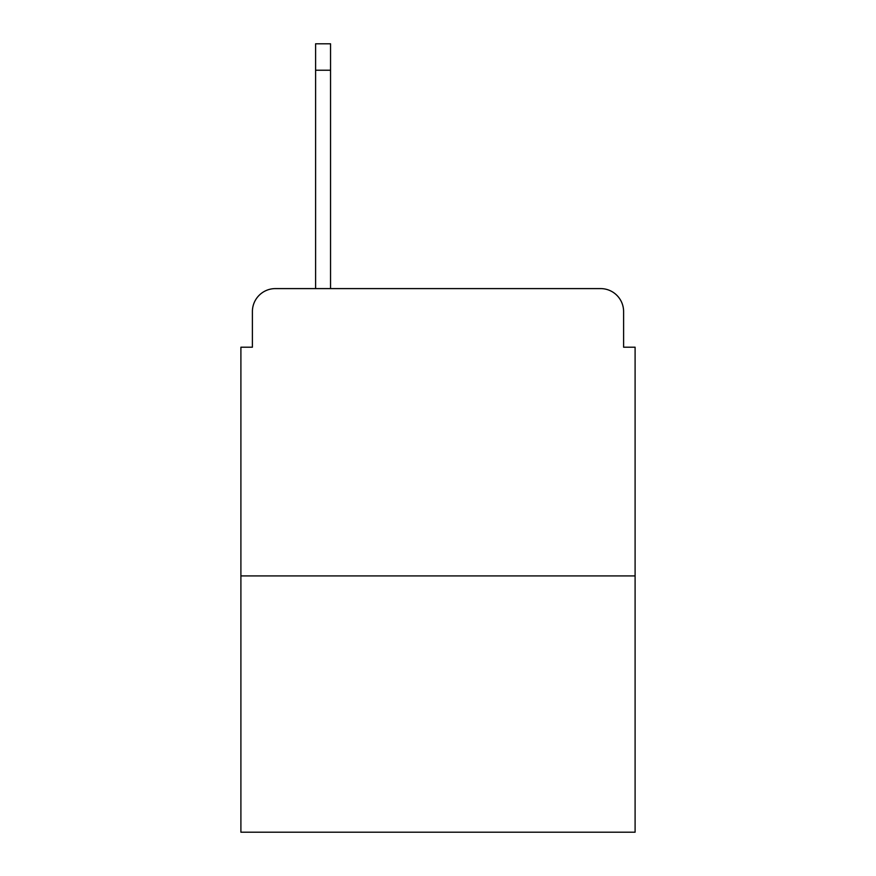 <?xml version="1.0" encoding="UTF-8"?>
<svg xmlns="http://www.w3.org/2000/svg" width="876" height="876" viewBox="0 0 876 876"><rect width="100%" height="100%" fill="white"/><g stroke="black" fill="none" stroke-linecap="round" stroke-linejoin="round"><path stroke-width="1.31" d="M252.398 311.582L252.398 347.203L252.398 311.582A22.984 22.984 0 0 1 275.382 288.598L315.601 288.598L315.601 43.8L330.548 43.8L330.548 288.598L348.352 288.598M635.1 575.915L240.9 575.915L240.9 832.2L635.1 832.2L635.1 347.203L623.602 347.203L623.602 311.582A22.984 22.984 0 0 0 600.618 288.598L275.382 288.598M240.9 575.915L240.9 347.203L252.398 347.203M527.648 288.598L600.618 288.598M623.602 347.203L623.602 311.582M315.601 70.233L330.548 70.233"/></g></svg>
